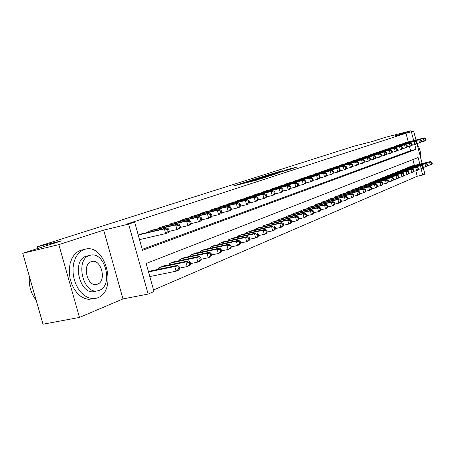 <?xml version="1.0" encoding="UTF-8"?>
<svg xmlns="http://www.w3.org/2000/svg" width="455" height="455" viewBox="0 0 455 455"><rect width="100%" height="100%" fill="white"/><g stroke="black" fill="none" stroke-linecap="round" stroke-linejoin="round"><path stroke-width="0.68" d="M242.714 182.973L233.642 185.896L255.386 180.459L265.441 177.296L242.714 182.973M282.475 170.75L266.118 175.437L289.625 169.505L297.001 167.042L288.072 169.34L284.512 170.488L290.512 169.078L285.092 170.625L269.553 174.464L282.475 170.75M408.266 141.937L405.985 133.235L413.669 131.114L415.995 140.004M22.75 253.287L58.837 244.636L79.471 317.436L43.009 324.21L22.75 253.287L61.488 240.9L37.088 246.798L353.723 146.271L371.98 141.602L385.357 137.325L410.842 130.79L395.452 135.772L413.669 131.114M79.471 317.436L122.981 298.924L103.677 230.133L58.837 244.636M103.677 230.133L128.611 224.093L134.64 222.131L142.5 250.335L415.984 149.365L414.733 144.576M405.985 133.235L127.252 223.923L134.64 222.131M254.47 179.236L244.289 182.495L265.8 177.103L276.43 173.753L254.47 179.236L254.561 179.571M255.295 178.895L265.544 175.693L287.247 170.261L271.197 174.663L268.638 175.493L277.345 173.4L255.306 178.934M411.098 131.768L410.842 130.79M143.427 233.449L138.229 235.013M154.785 229.513L147.955 231.646L148.148 232.346M165.785 225.703L159.17 227.773L159.358 228.438M176.449 222.006L170.033 224.014L170.215 224.656M186.783 218.423L180.567 220.374L180.737 220.993M196.816 214.948L190.787 216.842L190.946 217.439M206.553 211.575L200.695 213.418L200.854 213.992M216 208.305L210.318 210.091L210.483 210.642M225.185 205.125L219.663 206.86L219.81 207.395M234.109 202.031L228.74 203.721L228.882 204.238M242.782 199.028L237.567 200.666L237.703 201.167M251.217 196.105L246.144 197.703L246.274 198.187M259.43 193.261L254.493 194.82L254.618 195.286M267.421 190.497L262.615 192.01L262.734 192.465M275.195 187.801L270.52 189.274L270.64 189.718M282.777 185.179L278.215 186.613L278.335 187.039M290.159 182.62L285.717 184.025L285.825 184.434M297.354 180.129L293.026 181.494L293.134 181.898M304.367 177.7L300.146 179.031L300.254 179.424M311.209 175.334L307.097 176.631L307.193 177.006M317.886 173.019L313.87 174.288L313.967 174.657M324.398 170.767L320.479 172.001L320.576 172.36M330.757 168.566L326.935 169.772L327.026 170.119M336.967 166.416L333.231 167.594L333.322 167.935M343.03 164.312L339.385 165.466L339.47 165.796M348.957 162.264L345.39 163.39L345.476 163.709M354.746 160.257L351.266 161.36L351.345 161.673M360.405 158.3L357.004 159.375L357.084 159.682M365.939 156.383L362.612 157.436L362.692 157.731M371.354 154.512L368.101 155.542L368.175 155.832M376.649 152.675L373.464 153.688L373.538 153.966M381.83 150.884L378.787 152.146M386.898 149.126L383.935 150.36M391.863 147.409L388.945 148.62M396.726 145.731L393.865 146.908M401.486 144.081L398.688 145.236M142.227 249.357L410.558 150.696L409.432 146.408M210.472 210.642L210.318 210.091M403.403 143.598L406.15 142.466M153.545 289.96L417.246 176.244L415.836 170.864M414.403 165.375L412.878 159.569M153.693 270.321L153.591 269.952L148.535 271.988M158.437 269.337L158.101 268.137L164.761 265.453L164.864 265.805M169.453 264.844L169.135 263.69L175.59 261.09L175.681 261.432M180.129 260.493L179.822 259.384L186.078 256.865L186.169 257.189M190.48 256.279L190.184 255.209L196.253 252.764L196.338 253.082M200.518 252.189L200.234 251.16L206.121 248.788L206.206 249.095M210.261 248.225L209.988 247.23L215.704 244.932L215.784 245.222M219.719 244.375L219.458 243.419L225.009 241.184L225.083 241.463M228.905 240.638L228.655 239.711L234.12 237.817M237.828 237.01L237.584 236.117L242.896 234.268M246.508 233.478L246.269 232.619L251.433 230.821M254.942 230.048L254.715 229.212L259.737 227.466M263.149 226.715L262.927 225.907L267.819 224.201M271.135 223.468L270.924 222.683L275.679 221.028M278.909 220.305L278.705 219.549L283.34 217.934M286.479 217.228L286.286 216.495L290.796 214.919M293.856 214.237L293.668 213.52L298.065 211.984M301.045 211.313L300.863 210.625L305.146 209.124M308.052 208.47L307.876 207.798L312.05 206.337M314.888 205.694L314.712 205.046L318.79 203.618M321.554 202.987L321.384 202.356L325.359 200.962M328.061 200.348L327.896 199.734L331.775 198.374M334.408 197.771L334.249 197.174L338.037 195.843M340.607 195.258L340.448 194.677L344.145 193.381M346.659 192.801L346.505 192.237L350.117 190.969M352.574 190.4L352.426 189.854L355.952 188.615M358.352 188.057L358.21 187.523L361.657 186.311M364 185.771L363.858 185.248L367.23 184.059M369.517 183.53L369.386 183.018L372.679 181.858M374.92 181.34L374.789 180.845L378.008 179.708M380.198 179.196L380.073 178.713L383.224 177.604M385.368 177.103L385.243 176.631L388.325 175.545M390.424 175.056L390.305 174.595L393.325 173.526M395.372 173.048L395.253 172.599L398.21 171.558M400.218 171.086L400.104 170.642L402.999 169.624M404.967 169.158L404.853 168.731L407.686 167.73M409.614 167.275L409.5 166.86L412.281 165.876M37.088 246.798L37.583 248.544M423.167 167.446L424.89 174.037L422.684 174.993L421.063 168.782M417.246 176.244L422.684 174.993M419.834 164.09L418.117 157.532L146.163 263.468L153.983 291.541L148.142 294.072L128.611 224.093M122.981 298.924L148.142 294.072M416.916 143.524L422.149 163.544M413.686 140.578L411.4 131.853M410.558 150.696L415.984 149.365M246.331 181.875L268.53 176.159L246.331 181.875M264.201 176.369L258.668 177.95L267.176 175.835L269.735 175.01L264.201 176.369M179.651 268.564L179.133 266.693L178.013 267.153L178.531 269.03L179.651 268.564L178.895 270.025L176.096 271.197L174.794 266.505L177.604 265.356L151.6 270.753M149.809 276.56L176.096 271.197L178.531 269.03M148.734 271.908L174.794 266.505L178.013 267.153M177.604 265.356L179.133 266.693M169.254 231.021L168.737 229.138L167.594 229.542L168.117 231.424L169.254 231.021L168.526 232.579L165.677 233.597L164.369 228.888L138.428 234.939M167.594 229.542L164.369 228.888L167.23 227.887L141.34 233.933M168.117 231.424L165.677 233.597L139.514 239.62M168.737 229.138L167.23 227.887M29.399 276.566C28.631 285.558 30.877 293.429 36.15 300.192M84.164 249.499L80.774 251.268L77.839 254.112L75.502 257.9L73.875 262.461L73.056 267.58L73.084 273.011L73.966 278.483L75.655 283.721L78.067 288.476L81.081 292.508L84.55 295.631L88.293 297.695L92.132 298.616L95.886 298.372L97.779 297.769C117.703 290.762 105.691 243.505 85.392 249.152L84.164 249.499M85.392 249.152L80.478 250.352L77.083 252.127L74.137 254.965L71.788 258.747L70.161 263.297L69.331 268.404L69.353 273.825L70.229 279.279L71.918 284.506L74.33 289.243L77.35 293.265L80.819 296.376L84.567 298.435L88.412 299.35L95.209 298.503M97.609 290.825L94.577 291.433C79.83 295.841 71.242 260.374 86.075 256.273L89.487 255.494C74.683 259.595 83.288 295.147 98.007 290.739L99.304 290.336C113.693 285.444 105.037 251.109 90.431 255.227M97.563 284.153C106.885 281.088 101.306 258.827 91.882 261.511L91.233 261.699C81.741 264.435 87.297 287.207 96.767 284.398L97.563 284.153M420.756 158.221C421.006 152.897 419.76 148.137 417.019 143.934M190.651 263.985L190.139 262.143L189.052 262.592L189.564 264.44L190.651 263.985L189.877 265.436L187.164 266.567L185.89 261.955L188.609 260.84L162.833 266.226M179.532 268.137L187.164 266.567L189.564 264.44M160.058 267.347L185.89 261.955L189.052 262.592M188.609 260.84L190.139 262.143M201.298 259.555L200.797 257.74L199.745 258.173L200.245 259.993L201.298 259.555L200.513 260.994L197.885 262.091L196.634 257.547L199.262 256.466L173.719 261.841M190.543 263.61L197.885 262.091L200.245 259.993M171.029 262.927L196.634 257.547L199.745 258.173M199.262 256.466L200.797 257.74M211.609 255.261L211.114 253.475L210.096 253.896L210.591 255.687L211.609 255.261L210.807 256.688L208.265 257.752L207.036 253.276L209.584 252.229L184.264 257.593M201.201 259.225L208.265 257.752L210.591 255.687M181.659 258.645L207.036 253.276L210.096 253.896M209.584 252.229L211.114 253.475M221.602 251.103L221.119 249.346L220.135 249.749L220.618 251.513L221.602 251.103L220.789 252.514L218.326 253.543L217.115 249.141L219.589 248.129L194.495 253.475M211.53 254.971L218.326 253.543L220.618 251.513M191.964 254.493L217.115 249.141L220.135 249.749M219.589 248.129L221.119 249.346M180.447 227.039L179.935 225.191L178.832 225.578L179.344 227.432L180.447 227.039L179.702 228.586L176.938 229.57L175.658 224.935L149.945 230.964M178.832 225.578L175.658 224.935L178.423 223.968L152.766 229.985M179.344 227.432L176.938 229.57L169.084 231.39M179.935 225.191L178.423 223.968M191.276 223.189L190.776 221.369L189.707 221.744L190.207 223.57L191.276 223.189L190.514 224.719L187.847 225.674L186.584 221.113L161.098 227.108M189.707 221.744L186.584 221.113L189.263 220.174L163.828 226.158M190.207 223.57L187.847 225.674L180.254 227.437M190.776 221.369L189.263 220.174M201.77 219.464L201.275 217.666L200.24 218.03L200.735 219.828L201.77 219.464L200.991 220.976L198.403 221.904L197.169 217.41L171.905 223.371M200.24 218.03L197.169 217.41L199.762 216.5L174.549 222.455M200.735 219.828L198.403 221.904L191.072 223.61M201.275 217.666L199.762 216.5M211.933 215.846L211.45 214.083L210.449 214.436L210.932 216.205L211.933 215.846L211.148 217.348L208.635 218.246L207.423 213.822L182.381 219.748M210.449 214.436L207.423 213.822L209.937 212.94L184.946 218.861M210.932 216.205L208.635 218.246L201.542 219.901M211.45 214.083L209.937 212.94M231.288 247.071L230.816 245.336L229.86 245.734L230.332 247.469L231.288 247.071L230.469 248.47L228.08 249.471L226.891 245.131L229.286 244.147L204.414 249.476M221.534 250.853L228.08 249.471L230.332 247.469M201.963 250.466L226.891 245.131L229.86 245.734M229.286 244.147L230.816 245.336M221.79 212.343L221.312 210.602L220.339 210.949L220.817 212.69L221.79 212.343L220.988 213.827L218.559 214.697L217.365 210.341L192.539 216.233M220.339 210.949L217.365 210.341L219.805 209.488L195.036 215.374M220.817 212.69L218.559 214.697L211.694 216.307M221.312 210.602L219.805 209.488M240.689 243.158L240.223 241.451L239.296 241.832L239.762 243.544L240.689 243.158L239.859 244.545L237.538 245.518L236.367 241.241L238.693 240.286L214.049 245.598M231.231 246.855L237.538 245.518L239.762 243.544M211.666 246.559L236.367 241.241L239.296 241.832M238.693 240.286L240.223 241.451M231.35 208.947L230.884 207.23L229.94 207.565L230.406 209.283L231.35 208.947L230.537 210.415L228.177 211.262L227.005 206.968L202.401 212.826M229.94 207.565L227.005 206.968L229.371 206.143L204.818 211.99M230.406 209.283L228.177 211.262L221.534 212.826M230.884 207.23L229.371 206.143M249.812 239.358L249.351 237.675L248.453 238.05L248.908 239.734L249.812 239.358L248.97 240.735L246.718 241.679L245.569 237.464L247.827 236.537L223.399 241.832M240.638 242.976L246.718 241.679L248.908 239.734M221.085 242.76L245.569 237.464L248.453 238.05M247.827 236.537L249.351 237.675M240.627 205.649L240.166 203.959L239.25 204.284L239.711 205.973L240.627 205.649L239.808 207.105L237.516 207.924L236.361 203.698L211.973 209.516M239.25 204.284L236.361 203.698L238.659 202.89L214.322 208.703M239.711 205.973L237.516 207.924L231.077 209.442M240.166 203.959L238.659 202.89M258.668 235.673L258.212 234.018L257.342 234.376L257.792 236.037L258.668 235.673L257.82 237.038L255.63 237.954L254.499 233.802L256.694 232.903L232.482 238.17M249.767 239.211L255.63 237.954L257.792 236.037M230.236 239.074L254.499 233.802L257.342 234.376M256.694 232.903L258.212 234.018M249.63 202.447L249.181 200.78L248.293 201.093L248.743 202.759L249.63 202.447L248.805 203.891L246.582 204.687L245.444 200.518L221.272 206.303M248.293 201.093L245.444 200.518L247.674 199.739L223.553 205.512M248.743 202.759L246.582 204.687L240.337 206.161M249.181 200.78L247.674 199.739M267.267 232.095L266.823 230.457L265.976 230.81L266.42 232.448L267.267 232.095L266.414 233.449L264.287 234.336L263.172 230.241L265.305 229.371L241.309 234.615M258.633 235.554L264.287 234.336L266.42 232.448M239.125 235.497L263.172 230.241L265.976 230.81M265.305 229.371L266.823 230.457M258.377 199.335L257.934 197.698L257.069 197.999L257.519 199.643L258.377 199.335L257.541 200.769L255.38 201.537L254.265 197.43L230.304 203.18M257.069 197.999L254.265 197.43L256.432 196.674L232.522 202.412M257.519 199.643L255.38 201.537L249.329 202.975M257.934 197.698L256.432 196.674M275.622 228.615L275.19 226.999L274.359 227.341L274.797 228.956L275.622 228.615L274.763 229.957L272.699 230.821L271.601 226.783L273.671 225.936L249.886 231.157M267.244 232.005L272.699 230.821L274.797 228.956M247.765 232.016L271.601 226.783L274.359 227.341M273.671 225.936L275.19 226.999M266.88 196.315L266.442 194.694L265.601 194.99L266.038 196.611L266.88 196.315L266.033 197.732L263.934 198.482L262.836 194.433L239.085 200.143M265.601 194.99L262.836 194.433L264.941 193.694L241.241 199.398M266.038 196.611L263.934 198.482L258.065 199.881M266.442 194.694L264.941 193.694M283.749 225.231L283.317 223.644L282.515 223.974L282.947 225.566L283.749 225.231L282.879 226.562L280.871 227.403L279.797 223.422L281.81 222.597L258.235 227.796M275.605 228.552L280.871 227.403L282.947 225.566M256.171 228.626L279.797 223.422L282.515 223.974M281.81 222.597L283.317 223.644M275.138 193.375L274.712 191.782L273.893 192.073L274.325 193.665L275.138 193.375L274.291 194.78L272.249 195.513L271.169 191.515L247.622 197.191M273.893 192.073L271.169 191.515L273.216 190.799L249.721 196.469M274.325 193.665L272.249 195.513L266.55 196.873M274.712 191.782L273.216 190.799M291.649 221.943L291.228 220.374L290.444 220.698L290.87 222.267L291.649 221.943L290.779 223.263L288.823 224.082L287.765 220.152L289.721 219.35L266.351 224.525M283.738 225.191L288.823 224.082L290.87 222.267M264.344 225.333L287.765 220.152L290.444 220.698M289.721 219.35L291.228 220.374M283.175 190.52L282.748 188.95L281.958 189.229L282.384 190.804L283.175 190.52L282.322 191.913L280.331 192.624L279.268 188.683L255.926 194.319M281.958 189.229L279.268 188.683L281.258 187.983L257.968 193.614M282.384 190.804L280.331 192.624L274.797 193.944M282.748 188.95L281.258 187.983M306.818 215.63L306.408 214.1L305.669 214.407L306.078 215.937L306.818 215.63L305.936 216.927L304.088 217.7L299.333 218.747L298.918 217.194L298.161 217.507L298.577 219.06L299.339 218.741L298.457 220.049L296.558 220.846L295.517 216.972L297.422 216.193L274.257 221.34M291.644 221.926L296.558 220.846L298.577 219.06M272.3 222.131L295.517 216.972L298.161 217.507M297.422 216.193L298.918 217.194M290.99 187.744L290.574 186.192L289.801 186.465L290.216 188.017L290.99 187.744L290.131 189.121L288.197 189.815L287.15 185.924L264.014 191.527M289.801 186.465L287.15 185.924L289.084 185.248L265.999 190.838M290.216 188.017L288.197 189.815L282.817 191.1M290.574 186.192L289.084 185.248M280.047 219.009L303.058 213.878L304.913 213.116L281.952 218.241M306.078 215.937L304.088 217.7L303.058 213.878L305.669 214.407M304.913 213.116L306.408 214.1M298.599 185.037L298.184 183.507L297.433 183.774L297.843 185.304L298.599 185.037L297.729 186.402L295.852 187.079L294.817 183.24L271.88 188.808M297.433 183.774L294.817 183.24L296.705 182.58L273.813 188.137M297.843 185.304L295.852 187.079L290.62 188.33M298.184 183.507L296.705 182.58M314.104 212.599L313.694 211.092L312.977 211.387L313.381 212.894L314.104 212.599L313.216 213.884L311.413 214.635L310.401 210.864L312.21 210.125L289.443 215.221M306.795 215.659L311.413 214.635L313.381 212.894M287.588 215.971L310.401 210.864L312.977 211.387M312.21 210.125L313.694 211.092M305.999 182.41L305.595 180.897L304.861 181.153L305.271 182.665L305.999 182.41L305.129 183.757L303.297 184.417L302.285 180.629L279.546 186.158M304.861 181.153L302.285 180.629L304.116 179.987L281.429 185.504M305.271 182.665L303.297 184.417L298.218 185.64M305.595 180.897L304.116 179.987M321.196 209.647L320.798 208.157L320.092 208.447L320.496 209.937L321.196 209.647L320.309 210.921L318.551 211.655L317.556 207.929L319.313 207.207L296.745 212.28M314.064 212.65L318.551 211.655L320.496 209.937M294.937 213.008L317.556 207.929L320.092 208.447M319.313 207.207L320.798 208.157M313.211 179.844L312.812 178.349L312.102 178.605L312.5 180.095L313.211 179.844L312.34 181.187L310.555 181.824L309.554 178.087L287.008 183.575M312.102 178.605L309.554 178.087L311.339 177.461L288.845 182.938M312.5 180.095L310.555 181.824L305.612 183.012M312.812 178.349L311.339 177.461M328.106 206.769L327.714 205.296L327.031 205.58L327.424 207.053L328.106 206.769L327.213 208.032L325.501 208.748L324.523 205.074L326.235 204.369L303.866 209.414M321.139 209.721L325.501 208.748L327.424 207.053M302.103 210.125L324.523 205.074L327.031 205.58M326.235 204.369L327.714 205.296M320.24 177.348L319.842 175.875L319.148 176.119L319.541 177.592L320.24 177.348L319.359 178.673L317.624 179.298L316.635 175.607L294.283 181.062M319.148 176.119L316.635 175.607L318.381 174.999L296.074 180.442M319.541 177.592L317.624 179.298L312.812 180.459M319.842 175.875L318.381 174.999M334.84 203.965L334.453 202.515L333.788 202.788L334.175 204.238L334.84 203.965L333.947 205.222L332.281 205.916L331.308 202.287L332.98 201.599L310.799 206.621M328.038 206.866L332.281 205.916L334.175 204.238M309.082 207.309L331.308 202.287L333.788 202.788M332.98 201.599L334.453 202.515M327.082 174.913L326.696 173.457L326.019 173.696L326.406 175.152L327.082 174.913L326.207 176.227L324.512 176.836L323.539 173.19L301.375 178.61M326.019 173.696L323.539 173.19L325.234 172.599L303.121 178.007M326.406 175.152L324.512 176.836L319.825 177.968M326.696 173.457L325.234 172.599M341.409 201.229L341.022 199.796L340.374 200.069L340.755 201.502L341.409 201.229L340.511 202.475L338.884 203.157L337.928 199.569L339.561 198.903L317.567 203.891M334.755 204.085L338.884 203.157L340.755 201.502M315.895 204.568L337.928 199.569L340.374 200.069M339.561 198.903L341.022 199.796M333.76 172.542L333.373 171.103L332.713 171.336L333.1 172.775L333.76 172.542L332.878 173.844L331.223 174.436L330.267 170.835L308.291 176.216M332.713 171.336L330.267 170.835L331.923 170.261L309.997 175.63M333.1 172.775L331.223 174.436L326.667 175.539M333.373 171.103L331.923 170.261M347.808 198.562L347.432 197.151L346.801 197.413L347.176 198.829L347.808 198.562L346.915 199.802L345.328 200.462L344.384 196.924L345.976 196.27L324.17 201.235M341.307 201.366L345.328 200.462L347.176 198.829M322.532 201.895L344.384 196.924L346.801 197.413M345.976 196.27L347.432 197.151M340.266 170.227L339.891 168.805L339.248 169.032L339.623 170.454L340.266 170.227L339.385 171.518L337.775 172.092L336.825 168.543L315.036 173.884M339.248 169.032L336.825 168.543L338.44 167.975L316.697 173.31M339.623 170.454L337.775 172.092L333.327 173.173M339.891 168.805L338.44 167.975M354.058 195.963L353.683 194.569L353.069 194.82L353.438 196.224L354.058 195.963L353.16 197.191L351.613 197.834L350.68 194.336L352.233 193.705L330.614 198.642M347.694 198.721L351.613 197.834L353.438 196.224M329.016 199.284L350.68 194.336L353.069 194.82M352.233 193.705L353.683 194.569M346.613 167.969L346.244 166.564L345.612 166.786L345.988 168.191L346.613 167.969L345.732 169.249L344.162 169.812L343.224 166.302L321.622 171.609M345.612 166.786L343.224 166.302L344.799 165.751L323.243 171.052M345.988 168.191L344.162 169.812L339.828 170.864M346.244 166.564L344.799 165.751M360.15 193.426L359.786 192.044L359.183 192.294L359.547 193.676L360.15 193.426L359.251 194.643L357.744 195.275L356.828 191.817L358.341 191.197L336.899 196.105M353.927 196.139L357.744 195.275L359.547 193.676M335.341 196.731L356.828 191.817L359.183 192.294M358.341 191.197L359.786 192.044M352.813 165.768L352.443 164.38L351.829 164.596L352.198 165.984L352.813 165.768L351.925 167.036L350.39 167.582L349.468 164.118L328.049 169.391M351.829 164.596L349.468 164.118L351.01 163.578L329.63 168.839M352.198 165.984L350.39 167.582L346.17 168.612M352.443 164.38L351.01 163.578M366.104 190.952L365.74 189.587L365.149 189.832L365.513 191.197L366.104 190.952L365.206 192.158L363.727 192.772L362.823 189.354L364.301 188.751L343.042 193.631M360.013 193.62L363.727 192.772L365.513 191.197M341.523 194.245L362.823 189.354L365.149 189.832M364.301 188.751L365.74 189.587M358.858 163.618L358.495 162.247L357.897 162.458L358.261 163.828L358.858 163.618L357.971 164.875L356.475 165.41L355.565 161.986L334.317 167.218M357.897 162.458L355.565 161.986L357.067 161.462L335.864 166.684M358.261 163.828L356.475 165.41L352.358 166.416M358.495 162.247L357.067 161.462M371.911 188.529L371.553 187.181L370.979 187.42L371.337 188.774L371.911 188.529L371.013 189.729L369.574 190.326L368.681 186.954L370.12 186.362L349.042 191.214M365.951 191.157L369.574 190.326L371.337 188.774M347.552 191.817L368.681 186.954L370.979 187.42M370.12 186.362L371.553 187.181M364.762 161.519L364.404 160.166L363.818 160.37L364.176 161.724L364.762 161.519L363.875 162.765L362.413 163.288L361.515 159.904L340.448 165.102M363.818 160.37L361.515 159.904L362.982 159.392L341.955 164.579M364.176 161.724L362.413 163.288L358.398 164.272M364.404 160.166L362.982 159.392M377.587 186.169L377.235 184.838L376.672 185.071L377.024 186.402L377.587 186.169L376.683 187.358L375.278 187.943L374.397 184.605L375.807 184.03L354.9 188.853M371.746 188.751L375.278 187.943L377.024 186.402M353.444 189.439L374.397 184.605L376.672 185.071M375.807 184.03L377.235 184.838M383.127 183.865L382.78 182.546L382.228 182.774L382.581 184.093L383.127 183.865L382.228 185.037L380.858 185.612L379.982 182.313L381.358 181.75L360.627 186.55M377.405 186.402L380.858 185.612L382.581 184.093M359.205 187.119L379.982 182.313L382.228 182.774M381.358 181.75L382.78 182.546M388.542 181.608L388.2 180.305L387.666 180.527L388.007 181.829L388.542 181.608L387.643 182.774L386.301 183.337L385.442 180.078L386.79 179.526L366.224 184.292M382.939 184.11L386.301 183.337L388.007 181.829M364.836 184.855L385.442 180.078L387.666 180.527M386.79 179.526L388.2 180.305M370.529 159.466L370.177 158.13L369.602 158.334L369.955 159.671L370.529 159.466L369.642 160.706L368.214 161.218L367.327 157.868L346.431 163.032M369.602 158.334L367.327 157.868L368.76 157.367L347.904 162.52M369.955 159.671L368.214 161.218L364.296 162.173M370.177 158.13L368.76 157.367M376.16 157.464L375.813 156.145L375.256 156.344L375.602 157.663L376.16 157.464L375.273 158.693L373.879 159.193L373.003 155.883L352.278 161.013M375.256 156.344L373.003 155.883L374.402 155.394L353.717 160.513M375.602 157.663L373.879 159.193L370.051 160.132M375.813 156.145L374.402 155.394M381.665 155.508L381.318 154.205L380.772 154.393L381.119 155.701L381.665 155.508L380.778 156.725L379.413 157.214L378.549 153.944L357.994 159.034M380.772 154.393L378.549 153.944L379.919 153.466L359.404 158.55M381.119 155.701L379.413 157.214L375.682 158.13M381.318 154.205L379.919 153.466M393.837 179.406L393.501 178.115L392.972 178.332L393.313 179.623L393.837 179.406L392.938 180.561L391.63 181.113L390.777 177.888L392.096 177.348L371.695 182.091M388.342 181.869L391.63 181.113L393.313 179.623M370.336 182.637L390.777 177.888L392.972 178.332M392.096 177.348L393.501 178.115M387.046 153.597L386.704 152.306L386.17 152.493L386.511 153.784L387.046 153.597L386.159 154.802L384.822 155.28L383.974 152.044L363.579 157.106M386.17 152.493L383.974 152.044L385.311 151.578L364.961 156.628M386.511 153.784L384.822 155.28L381.176 156.179M386.704 152.306L385.311 151.578M399.012 177.251L398.677 175.977L398.165 176.187L398.5 177.461L399.012 177.251L398.119 178.4L396.834 178.934L395.998 175.744L397.283 175.22L377.047 179.935M393.626 179.674L396.834 178.934L398.5 177.461M375.722 180.47L395.998 175.744L398.165 176.187M397.283 175.22L398.677 175.977M392.307 151.725L391.965 150.451L391.448 150.633L391.783 151.913L392.307 151.725L391.419 152.925L390.111 153.386L389.275 150.19L369.045 155.212M391.448 150.633L389.275 150.19L390.578 149.735L370.393 154.751M391.783 151.913L390.111 153.386L386.551 154.268M391.965 150.451L390.578 149.735M404.074 175.141L403.744 173.884L403.244 174.089L403.574 175.351L404.074 175.141L403.181 176.284L401.924 176.807L401.1 173.651L402.357 173.139L382.285 177.825M398.796 177.53L401.924 176.807L403.574 175.351M380.983 178.349L401.1 173.651L403.244 174.089M402.357 173.139L403.744 173.884M397.448 149.9L397.118 148.637L396.606 148.813L396.936 150.082L397.448 149.9L396.561 151.083L395.287 151.538L394.457 148.375L374.391 153.369M396.606 148.813L394.457 148.375L395.736 147.932L375.711 152.908M396.936 150.082L395.287 151.538L391.806 152.397M397.118 148.637L395.736 147.932M409.028 173.082L408.704 171.836L408.209 172.036L408.539 173.287L409.028 173.082L408.135 174.214L406.906 174.726L406.087 171.603L407.316 171.103L387.404 175.761M403.847 175.437L406.906 174.726L408.539 173.287M386.136 176.273L406.087 171.603L408.209 172.036M407.316 171.103L408.704 171.836M402.476 148.108L402.152 146.863L401.651 147.033L401.981 148.29L402.476 148.108L401.594 149.286L400.349 149.735L399.524 146.601L379.618 151.56M401.651 147.033L399.524 146.601L400.775 146.163L380.909 151.111M401.981 148.29L400.349 149.735L396.942 150.571M402.152 146.863L400.775 146.163M413.874 171.063L413.549 169.829L413.072 170.028L413.396 171.262L413.874 171.063L412.981 172.189L411.781 172.69L410.967 169.601L412.173 169.106L392.42 173.742M408.789 173.383L411.781 172.69L413.396 171.262M391.175 174.242L410.967 169.601L413.072 170.028M412.173 169.106L413.549 169.829M407.401 146.362L407.077 145.122L406.588 145.293L406.912 146.533L407.401 146.362L406.52 147.528L405.297 147.96L404.484 144.866L384.737 149.792M406.588 145.293L404.484 144.866L405.706 144.44L385.999 149.354M406.912 146.533L405.297 147.96L401.97 148.785M407.077 145.122L405.706 144.44M418.617 169.089L418.293 167.872L417.826 168.066L418.145 169.288L418.617 169.089L417.724 170.204L416.547 170.693L415.745 167.639L416.928 167.156L397.329 171.762M413.623 171.376L416.547 170.693L418.145 169.288M396.112 172.252L415.745 167.639L417.826 168.066M416.928 167.156L418.293 167.872M412.219 144.65L411.9 143.422L411.422 143.592L411.741 144.815L412.219 144.65L411.337 145.805L410.143 146.231L409.341 143.171L389.747 148.057M411.422 143.592L409.341 143.171L410.535 142.751L390.982 147.63M411.741 144.815L410.143 146.231L406.889 147.039M411.9 143.422L410.535 142.751M423.258 167.156L422.94 165.95L422.479 166.143L422.797 167.349L423.258 167.156L422.365 168.265L421.216 168.742L420.426 165.722L421.58 165.25L402.135 169.829M418.355 169.414L421.216 168.742L422.797 167.349M400.94 170.306L420.426 165.722L422.479 166.143M421.58 165.25L422.94 165.95M416.934 142.972L416.615 141.761L416.149 141.926L416.467 143.137L416.934 142.972L416.052 144.121L414.886 144.536L414.09 141.505L394.65 146.362M416.149 141.926L414.09 141.505L415.261 141.096L395.861 145.941M416.467 143.137L414.886 144.536L411.701 145.327M416.615 141.761L415.261 141.096M427.802 165.267L427.49 164.073L427.035 164.255L427.347 165.455L427.802 165.267L426.909 166.365L425.783 166.837L425.004 163.845L426.13 163.379L406.838 167.929M422.991 167.491L425.783 166.837L427.347 165.455M405.672 168.401L425.004 163.845L427.035 164.255M426.13 163.379L427.49 164.073M421.552 141.329L421.239 140.134L420.778 140.294L421.091 141.494L421.552 141.329L420.67 142.466L419.527 142.876L418.742 139.878L399.456 144.701M420.778 140.294L418.742 139.878L419.891 139.475L400.639 144.292M421.091 141.494L419.527 142.876L416.41 143.649M421.239 140.134L419.891 139.475M432.25 163.413L431.943 162.23L431.499 162.412L431.806 163.595L432.25 163.413L431.363 164.505L430.259 164.966L429.486 162.003L430.595 161.548L411.451 166.075M427.524 165.603L430.259 164.966L431.806 163.595M410.308 166.536L429.486 162.003L431.499 162.412M430.595 161.548L431.943 162.23M426.073 139.725L425.761 138.536L425.311 138.695L425.624 139.884L426.073 139.725L425.192 140.851L424.071 141.255L423.298 138.286L404.159 143.075M425.311 138.695L423.298 138.286L424.424 137.893L405.32 142.677M425.624 139.884L424.071 141.255L421.023 142.011M425.761 138.536L424.424 137.893M243.442 183.445L243.345 183.092M245.234 183.001L245.137 182.643M251.513 181.426L251.376 180.908M254.601 180.652L254.504 180.294M256.415 180.186L256.319 179.839M252.656 180.049L252.576 179.759M265.629 176.011L265.544 175.693M289.983 169.152L289.898 168.833M276.299 172.587L276.219 172.28M158.698 269.28L158.351 268.035M159.324 269.15L158.949 267.796M169.664 264.799L169.334 263.61M170.289 264.668L169.925 263.371M180.299 260.459L179.981 259.322M180.914 260.328L180.567 259.083M190.605 256.25L190.304 255.164M191.214 256.125L190.884 254.931M148.813 231.35L149.035 232.135M148.205 231.561L148.41 232.283M159.978 227.494L160.183 228.245M159.375 227.699L159.569 228.393M170.79 223.752L170.995 224.474M170.198 223.957L170.38 224.622M181.278 220.129L181.471 220.823M180.692 220.334L180.862 220.965M200.604 252.172L200.319 251.126M201.207 252.042L200.888 250.898M191.447 216.614L191.629 217.28M190.867 216.813L191.032 217.416M210.312 248.214L210.034 247.213M210.904 248.089L210.602 246.985M201.32 213.202L201.491 213.839M200.74 213.401L200.905 213.981M219.731 244.375L219.469 243.414M220.317 244.244L220.027 243.186M210.898 209.886L211.069 210.5M229.468 240.519L229.189 239.501M220.203 206.672L220.368 207.258M238.352 236.896L238.084 235.912M229.246 203.544L229.405 204.113M246.991 233.375L246.735 232.431M238.039 200.507L238.187 201.053M255.392 229.951L255.147 229.041M246.582 197.55L246.729 198.079M263.57 226.618L263.331 225.743M254.897 194.677L255.039 195.184M271.527 223.382L271.294 222.535M262.99 191.879L263.121 192.368M279.268 220.226L279.051 219.412M270.867 189.155L270.998 189.627M286.815 217.154L286.599 216.37M278.54 186.505L278.665 186.96M294.163 214.168L293.958 213.406M286.013 183.922L286.132 184.36M301.324 211.251L301.13 210.517M293.299 181.403L293.412 181.829M308.308 208.413L308.12 207.702M300.397 178.946L300.505 179.361M315.122 205.643L314.934 204.955M307.318 176.551L307.426 176.955M321.765 202.941L321.588 202.276M314.075 174.219L314.177 174.606M328.248 200.308L328.078 199.66M320.667 171.939L320.764 172.314M334.579 197.732L334.408 197.112M327.099 169.715L327.196 170.079M340.755 195.223L340.596 194.621M333.378 167.542L333.47 167.895M346.79 192.772L346.636 192.186M339.51 165.427L339.601 165.762M352.688 190.378L352.534 189.809M358.449 188.034L358.301 187.483M364.08 185.748L363.937 185.213M345.504 163.351L345.59 163.681M351.357 161.326L351.442 161.65M357.084 159.352L357.164 159.66M369.585 183.513L369.449 182.995M362.675 157.419L362.754 157.714M374.971 181.329L374.835 180.823M368.146 155.525L368.226 155.815M380.238 179.19L380.107 178.701M373.498 153.676L373.578 153.961M385.391 177.097L385.266 176.62M390.435 175.05L390.31 174.589M241.412 183.957L241.298 183.541M252.514 181.175L252.4 180.76"/></g></svg>

